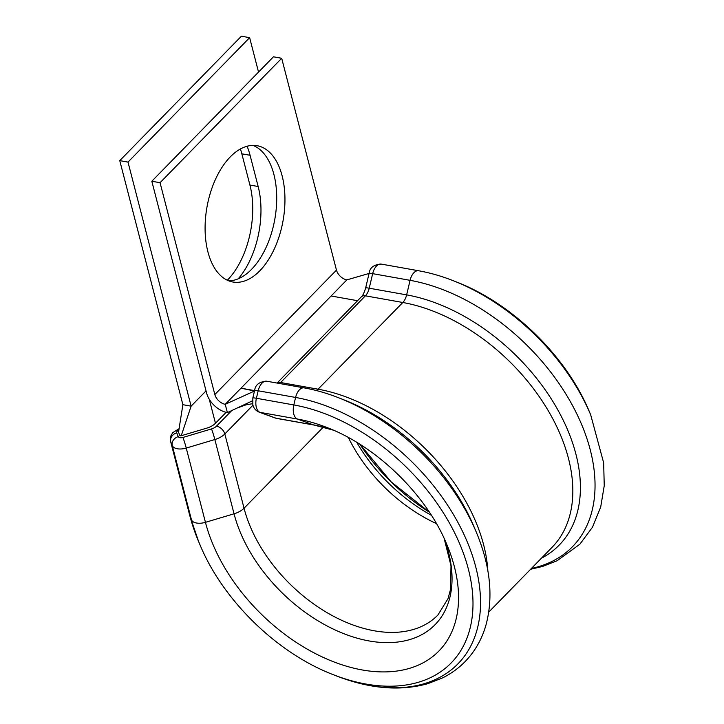 <?xml version="1.0" encoding="UTF-8"?>
<svg xmlns="http://www.w3.org/2000/svg" width="724" height="724" viewBox="0 0 724 724"><rect width="100%" height="100%" fill="white"/><g stroke="black" fill="none" stroke-linecap="round" stroke-linejoin="round"><path stroke-width="1.09" d="M240.413 148.981A69.214 38.644 -79.9 0 1 241.843 153.814L249.916 185.045A69.214 38.644 -79.9 0 1 227.544 280.007A69.214 38.644 -79.9 0 1 227.327 280.224M207.906 251.834A69.214 38.644 100.1 0 0 232.875 282.007A69.214 38.644 100.1 0 0 274.215 249.137A69.214 38.644 100.1 0 0 282.143 175.896A69.214 38.644 100.1 0 0 257.165 145.723A69.214 38.644 100.1 0 0 215.824 178.593A69.214 38.644 100.1 0 0 207.906 251.834M228.829 280.867A69.214 38.644 100.1 0 0 267.409 244.431A69.214 38.644 100.1 0 0 273.898 174.421A69.214 38.644 100.1 0 0 252.975 145.388M254.567 390.616L240.983 388.191L254.477 390.996M160.058 182.71L214.838 394.535A10.091 6.471 44.3 0 0 225.227 404.309L227.381 412.617A20.181 12.942 44.3 0 1 206.602 393.069L151.823 181.244L160.058 182.71L281.69 58.282L336.47 270.106A10.091 6.471 44.3 0 0 346.859 279.88L331.112 295.989L357.556 300.704M151.823 181.244L273.455 56.807L281.69 58.282M254.468 391.041L225.227 404.309L331.112 295.989M227.381 412.617L252.432 400.834M346.859 279.88L369.068 273.446M178.176 431.341L179.851 435.486A1.213 0.633 -14.5 0 0 181.244 435.73L206.729 428.146A14.127 7.43 -14.5 0 0 215.462 423.269L226.132 412.354M249.635 37.666L128.003 162.095L119.759 160.628L241.391 36.2L249.635 37.666L258.531 72.074M247.074 146.239A69.214 38.644 -79.9 0 1 250.079 155.28L258.16 186.511A69.214 38.644 -79.9 0 1 238.223 278.812M119.759 160.628L182.882 404.689L191.118 406.155L206.041 390.888M128.003 162.095L191.118 406.155L181.244 435.73M178.683 431.196L182.882 404.689M256.332 407.268A12.109 6.76 100.1 0 0 260.052 412.372A8.073 6.661 110.1 0 1 259.12 412.119C255.807 410.707 253.717 408.291 252.848 404.861L252.83 397.992L254.595 390.498C255.328 384.77 259.364 381.675 266.713 381.213A12.109 6.76 100.1 0 0 258.178 390.779L256.405 398.272A12.109 6.76 100.1 0 0 256.332 407.268M178.837 430.056A4.036 2.127 -14.5 0 0 177.29 431.097A4.036 2.127 -14.5 0 0 176.728 432.834A8.073 6.851 158 0 0 170.719 441.776A12.109 6.371 165.5 0 1 170.583 441.359L170.773 436.074L172.71 432.681L179.199 428.608M338.995 397.91A174.982 112.238 44.3 0 1 476.265 532.104L473.813 526.285A164.375 105.442 44.3 0 0 344.859 400.227L338.995 397.91C327.248 393.286 315.628 389.937 304.125 387.883A12.109 6.76 100.1 0 0 295.591 397.449L293.817 404.942A12.109 6.76 100.1 0 0 297.464 419.042L313.311 424.852A131.252 84.192 44.3 0 1 333.33 430.147M333.366 430.165L314.171 425.079A16.145 9.014 100.1 0 1 313.311 424.852L275.898 418.182L260.052 412.372L297.464 419.042A152.393 97.758 44.3 0 1 327.275 427.631C376.978 446.581 426.744 495.234 446.826 544.493A152.393 97.758 44.3 0 1 454.382 566.693A152.393 97.758 44.3 0 1 362.362 669.981A152.393 97.758 44.3 0 1 205.444 522.33L186.24 448.066A12.109 6.371 165.5 0 1 172.258 445.568L170.719 441.776L189.932 516.04L191.462 519.832L172.258 445.568A8.073 6.851 158 0 1 178.258 436.626A4.036 2.127 -14.5 0 0 182.919 437.459L211.526 428.934A8.073 4.244 -14.5 0 0 216.521 426.146L231.761 410.553M252.83 397.992A8.073 0.661 -166.7 0 1 256.405 398.272L293.817 404.942A169.516 108.736 44.3 0 1 471.641 585.345A169.516 108.736 44.3 0 1 332.859 674.524C276.812 652.939 222.73 600.069 199.869 544.529A169.516 108.736 44.3 0 1 191.462 519.832A12.109 6.371 -14.5 0 0 205.444 522.33L234.051 513.805A16.145 8.498 -14.5 0 0 244.042 508.23A126.519 81.16 44.3 0 0 331.149 614.984A126.519 81.16 44.3 0 0 437.857 615.092L448.02 598.648L450.464 589.626L451.007 565.851L444.156 538.466A131.252 84.192 44.3 0 1 448.455 552.014A131.252 84.192 44.3 0 1 369.204 640.966A131.252 84.192 44.3 0 1 234.051 513.805L214.847 439.54L186.24 448.066A8.073 0.471 -106.6 0 0 182.919 437.459M214.838 394.535L336.47 270.106M323.338 427.106L244.042 508.23L224.829 433.966A16.145 8.498 165.5 0 1 214.847 439.54A8.073 0.471 -106.6 0 0 211.526 428.934M252.938 405.214L224.829 433.966A8.073 5.177 -135.7 0 0 216.521 426.146M189.788 515.624A12.109 6.371 -14.5 0 0 189.932 516.04A174.982 112.238 44.3 0 0 198.602 541.534L189.788 515.624L170.583 441.359M436.436 523.606A126.519 81.16 44.3 0 1 348.389 437.54M431.423 515.334A131.243 84.192 44.3 0 1 356.769 442.364M429.386 512.194A152.393 97.749 44.3 0 1 359.964 444.337M456.681 282.061L456.681 282.061A169.516 108.736 44.3 0 1 589.417 411.802L590.675 414.798A174.982 112.238 44.3 0 0 453.667 280.867L456.681 282.061C512.601 303.664 566.539 356.389 589.417 411.802M453.667 280.867C441.866 276.197 430.183 272.83 418.617 270.758A12.109 6.76 100.1 0 0 410.074 280.324A174.982 112.238 44.3 0 1 581.553 424.336A174.982 112.238 44.3 0 1 531.425 568.431M418.617 270.758L381.204 264.088A12.109 6.76 100.1 0 0 372.661 273.654L410.074 280.324L406.644 294.876A164.375 105.442 44.3 0 1 561.435 416.653A164.375 105.442 44.3 0 1 541.425 558.204M487.84 570.693A160.828 103.161 44.3 0 0 318.062 389.195L402.806 302.496L365.394 295.826A12.109 6.76 -79.9 0 0 369.231 288.206A8.073 0.661 13.3 0 0 365.656 287.926L369.086 273.373A8.073 0.661 13.3 0 1 372.661 273.654L369.231 288.206L406.644 294.876A12.109 6.76 -79.9 0 1 402.806 302.496A160.828 103.161 44.3 0 1 546.511 407.811A160.828 103.161 44.3 0 1 552.059 547.326L488.754 612.088M365.656 287.926C364.19 292.795 362.751 295.763 361.348 296.831A8.073 5.177 -135.7 0 1 365.394 295.826L280.65 382.525L318.062 389.195A12.109 6.76 -79.9 0 1 316.352 390.544M254.595 390.498A8.073 0.661 -166.7 0 1 258.178 390.779L295.591 397.449A174.982 112.238 44.3 0 1 479.134 583.662A174.982 112.238 44.3 0 1 335.882 675.718C369.394 688.823 400.082 691.456 427.947 683.628L442.617 677.872C451.224 673.601 458.808 668.098 465.351 661.347C475.252 651.057 482.202 638.668 486.202 624.188C493.478 596.096 490.166 565.408 476.265 532.104M259.12 412.119L274.966 417.929A8.073 6.661 110.1 0 0 275.898 418.182A16.145 9.014 100.1 0 0 276.758 418.418L314.171 425.079M277.147 383.077A8.073 5.177 -135.7 0 1 280.65 382.525A12.109 6.76 -79.9 0 1 279.527 383.494M176.728 432.834L178.258 436.626M250.079 155.28L241.843 153.814M258.16 186.511L249.916 185.045M215.462 423.269L209.254 399.241M237.155 408.019L245.925 404.861L252.595 403.675M429.35 512.149L391.15 481.867L360.009 444.364M530.62 569.263L542.448 566.494L557.118 560.747L579.861 544.213L592.494 527.19L600.703 507.026L604.241 485.714L603.662 462.862L590.675 414.798M332.859 674.524L335.882 675.718M199.869 544.529L198.602 541.534M304.125 387.883L266.713 381.213M277.057 383.059L361.348 296.831M369.086 273.373C369.819 267.645 373.856 264.55 381.204 264.088M274.966 417.929L276.758 418.418"/></g></svg>
